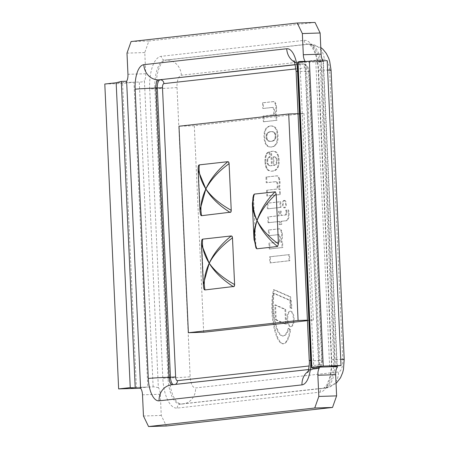 <?xml version="1.0" encoding="UTF-8"?>
<svg xmlns="http://www.w3.org/2000/svg" width="449" height="449" viewBox="0 0 449 449"><rect width="100%" height="100%" fill="white"/><g stroke="black" fill="none" stroke-linecap="round" stroke-linejoin="round"><path stroke-width="0.34" stroke-dasharray="2.25 1.68" d="M336.969 367.742L323.033 60.772L323.415 61.39L315.81 61.917L327.175 60.654M315.041 22.45L148.866 40.988L144.774 52.555L145.74 73.748A7.829 3.261 88.2 0 1 144.421 80.697L158.362 387.667A7.829 3.261 88.2 0 1 160.293 394.256L161.258 415.443L166.349 425.989M158.362 387.667L154.518 386.864L147.8 387.083L133.954 82.206L139.291 82.038C141.66 82.167 143.371 81.724 144.421 80.697M148.866 40.988L131.08 41.549M144.774 52.555L126.988 53.117M199.945 210.345L200.45 214.364M198.284 166.36L198.11 169.189M200.377 213.724L198.273 167.342A2.346 0.977 88.2 0 1 198.705 165.204M200.989 215.486A2.346 0.977 88.2 0 1 200.366 213.466M203.318 284.548L203.818 288.623M201.657 240.625L201.478 243.481M203.751 287.989L201.646 241.607A2.346 0.977 88.2 0 1 202.078 239.469M204.357 289.751A2.346 0.977 88.2 0 1 203.739 287.73M255.986 248L253.461 196.673L252.405 202.735M253.461 196.673L253.612 194.973M254.117 240.136L255.717 246.445M203.678 332.238L194.299 125.737L304.001 113.496L298.035 113.687M194.299 125.737L178.999 126.22M304.001 113.496L313.38 319.997L307.413 320.188M313.38 319.997L307.436 320.659M319.183 368.303L305.241 61.333M130.249 387.633L147.8 387.083L134.896 388.396M161.258 415.443L143.467 416.01M104.802 84.036L122.588 83.475L133.954 82.206L116.168 82.768M136.434 388.346L122.588 83.475M329.65 366.794L315.81 61.917L298.024 62.484M289.841 296.817L273.435 289.656A39.798 16.568 -91.8 0 0 272.038 313.149A38.855 16.175 -91.8 0 0 274.603 330.155A36.992 15.401 -91.8 0 0 276.775 336.918A24.313 10.119 -91.8 0 0 280.322 342.666A17.954 7.476 -91.8 0 0 282.876 343.805A18.19 7.571 -91.8 0 0 286.17 341.459A23.202 9.659 -91.8 0 0 288.241 337.07A24.476 10.187 -91.8 0 0 289.897 329.768A10.961 4.563 88.2 0 1 288.224 328.399A34.36 14.301 88.2 0 1 286.894 332.013A21.204 8.828 88.2 0 1 284.565 335.195A14.228 5.921 88.2 0 1 282.657 336.032A14.228 5.921 88.2 0 1 280.704 335.319A19.077 7.942 88.2 0 1 276.831 329.493A32.423 13.498 88.2 0 1 273.233 313.088A34.298 14.278 88.2 0 1 273.357 293.276L289.925 300.471A69.112 28.77 88.2 0 1 290.032 307.963A10.961 4.563 88.2 0 1 291.188 308.345A40.376 16.809 -91.8 0 0 289.841 296.817L290.554 296.795A40.376 16.809 88.2 0 1 291.901 308.323A10.961 4.563 -91.8 0 0 290.744 307.941A69.112 28.77 -91.8 0 0 290.638 300.448L274.07 293.253A34.298 14.278 -91.8 0 0 273.946 313.065A32.423 13.498 -91.8 0 0 277.538 329.471A19.077 7.942 -91.8 0 0 281.411 335.296A14.228 5.921 -91.8 0 0 283.37 336.009A14.228 5.921 -91.8 0 0 285.278 335.173A21.204 8.828 -91.8 0 0 287.607 331.991A34.36 14.301 -91.8 0 0 288.937 328.376A10.961 4.563 -91.8 0 0 290.61 329.746A24.476 10.187 88.2 0 1 288.954 337.047A23.202 9.659 88.2 0 1 286.883 341.436A18.19 7.571 88.2 0 1 283.588 343.782A17.954 7.476 88.2 0 1 281.029 342.643A24.313 10.119 88.2 0 1 277.488 336.896A36.992 15.401 88.2 0 1 275.316 330.133A38.855 16.175 88.2 0 1 272.751 313.127A39.798 16.568 88.2 0 1 274.148 289.633L290.554 296.795M291.188 308.345L291.901 308.323M273.435 289.656L274.148 289.633M272.038 313.149L272.751 313.127M274.603 330.155L275.316 330.133M276.775 336.918L277.488 336.896M280.322 342.666L281.029 342.643M282.876 343.805L283.588 343.782M286.17 341.459L286.883 341.436M289.897 329.768L290.61 329.746M288.224 328.399L288.937 328.376M286.894 332.013L287.607 331.991M280.704 335.319L281.411 335.296M273.233 313.088L273.946 313.065M273.357 293.276L274.07 293.253M289.925 300.471L290.638 300.448M290.032 307.963L290.744 307.941M263.114 115.96L263.378 121.769L276.258 120.332L276 114.68L274.782 114.815A8.587 3.575 -91.8 0 0 275.899 108.45A7.554 3.143 -91.8 0 0 275.613 105.532A5.579 2.324 -91.8 0 0 274.917 103.315A7.532 3.137 -91.8 0 0 273.233 101.614L262.53 102.804L262.788 108.478L272.161 107.434A3.749 1.56 88.2 0 1 272.212 107.429A3.749 1.56 88.2 0 1 273.884 110.954A3.749 1.56 88.2 0 1 272.594 114.905L263.114 115.96L273.306 114.882A3.749 1.56 -91.8 0 0 274.597 110.931A3.749 1.56 -91.8 0 0 272.925 107.406A3.749 1.56 -91.8 0 0 272.874 107.412L263.501 108.456L263.243 102.782L273.941 101.592A7.532 3.137 88.2 0 1 275.63 103.292A5.579 2.324 88.2 0 1 276.326 105.509A7.554 3.143 88.2 0 1 276.612 108.428A8.587 3.575 88.2 0 1 275.495 114.792L276.713 114.658L276.971 120.31L264.091 121.746L263.827 115.937M272.594 114.905L273.306 114.882M263.378 121.769L264.091 121.746M276.258 120.332L276.971 120.31M276 114.68L276.713 114.658M274.782 114.815L275.495 114.792M275.613 105.532L276.326 105.509M274.917 103.315L275.63 103.292M273.233 101.614L273.941 101.592M262.53 102.804L263.243 102.782M262.788 108.478L263.501 108.456M268.945 243.184L269.209 248.987L282.084 247.551L281.832 241.899L280.614 242.033A8.587 3.575 -91.8 0 0 281.725 235.669A7.554 3.143 -91.8 0 0 281.439 232.756A5.579 2.324 -91.8 0 0 280.748 230.533A7.532 3.137 -91.8 0 0 279.059 228.833L268.356 230.028L268.614 235.703L277.987 234.653A3.749 1.56 88.2 0 1 278.043 234.653A3.749 1.56 88.2 0 1 279.71 238.172A3.749 1.56 88.2 0 1 278.425 242.123L268.945 243.184L279.132 242.101A3.749 1.56 -91.8 0 0 280.423 238.15A3.749 1.56 -91.8 0 0 278.75 234.631A3.749 1.56 -91.8 0 0 278.7 234.631L269.327 235.68L269.069 230.006L279.772 228.81A7.532 3.137 88.2 0 1 281.456 230.511A5.579 2.324 88.2 0 1 282.152 232.734A7.554 3.143 88.2 0 1 282.438 235.646A8.587 3.575 88.2 0 1 281.321 242.011L282.539 241.876L282.797 247.528L269.916 248.965L269.653 243.162M278.425 242.123L279.132 242.101M269.209 248.987L269.916 248.965M282.084 247.551L282.797 247.528M281.832 241.899L282.539 241.876M280.614 242.033L281.321 242.011M281.439 232.756L282.152 232.734M280.748 230.533L281.456 230.511M279.059 228.833L279.772 228.81M268.356 230.028L269.069 230.006M268.614 235.703L269.327 235.68M285.3 214.981A2.391 0.993 -91.8 0 0 285.671 214.633A2.464 1.027 -91.8 0 0 286.047 213.073A3.968 1.65 -91.8 0 0 286.002 211.827A3.912 1.628 -91.8 0 0 285.71 210.227L287.854 209.992A10.091 4.198 88.2 0 1 288.393 213.601A6.645 2.767 88.2 0 1 287.686 218.792A7.201 2.997 88.2 0 1 285.856 220.756L280.889 221.312L281.029 224.41L279.177 224.618L279.031 221.48L268.025 222.71L267.761 216.94L278.762 215.711L278.565 211.316L280.434 211.109L280.636 215.503L286.013 214.959A2.391 0.993 -91.8 0 0 286.378 214.611A2.464 1.027 -91.8 0 0 286.754 213.051A3.968 1.65 -91.8 0 0 286.709 211.805A3.912 1.628 -91.8 0 0 286.423 210.205L288.567 209.969A10.091 4.198 88.2 0 1 289.105 213.578A6.645 2.767 88.2 0 1 288.398 218.77A7.201 2.997 88.2 0 1 286.569 220.734L281.602 221.29L281.742 224.388L279.884 224.595L279.744 221.458L268.738 222.687L268.474 216.918L279.474 215.688L279.272 211.294L281.147 211.086L281.349 215.481L286.013 214.959M288.393 213.601L289.105 213.578M287.854 209.992L288.567 209.969M285.71 210.227L286.423 210.205M286.002 211.827L286.709 211.805M286.047 213.073L286.754 213.051M285.671 214.633L286.378 214.611M280.636 215.503L281.349 215.481M280.434 211.109L281.147 211.086M278.565 211.316L279.272 211.294M278.762 215.711L279.474 215.688M267.761 216.94L268.474 216.918M268.025 222.71L268.738 222.687M279.031 221.48L279.744 221.458M279.177 224.618L279.884 224.595M281.029 224.41L281.742 224.388M280.889 221.312L281.602 221.29M285.856 220.756L286.569 220.734M290.565 311.23A7.695 3.205 88.2 0 1 290.666 311.224A7.695 3.205 88.2 0 1 294.112 318.812A7.695 3.205 88.2 0 1 291.154 326.608A7.695 3.205 88.2 0 1 287.714 319.144A7.695 3.205 88.2 0 1 290.565 311.23M289.852 311.252A7.695 3.205 -91.8 0 0 287.001 319.166A7.695 3.205 -91.8 0 0 290.441 326.631A7.695 3.205 -91.8 0 0 293.399 318.835A7.695 3.205 -91.8 0 0 289.959 311.247A7.695 3.205 -91.8 0 0 289.852 311.252M284.576 200.406A3.71 1.543 88.2 0 1 284.627 200.4A3.71 1.543 88.2 0 1 286.288 204.059A3.71 1.543 88.2 0 1 284.862 207.82A3.71 1.543 88.2 0 1 283.201 204.222A3.71 1.543 88.2 0 1 284.576 200.406M283.863 200.428A3.71 1.543 -91.8 0 0 282.494 204.244A3.71 1.543 -91.8 0 0 284.15 207.842A3.71 1.543 -91.8 0 0 285.575 204.082A3.71 1.543 -91.8 0 0 283.914 200.422A3.71 1.543 -91.8 0 0 283.863 200.428M267.391 208.836L267.133 203.184L280.008 201.747L280.26 207.404L268.104 208.813L267.845 203.161L280.715 201.724L280.967 207.382L268.104 208.813M280.26 207.404L280.967 207.382M280.008 201.747L280.715 201.724M267.133 203.184L267.845 203.161M269.843 262.906L289.072 260.74L288.797 254.639L269.563 256.783L269.843 262.906L270.556 262.884L270.276 256.761L289.51 254.617L289.785 260.717L270.556 262.884M269.563 256.783L270.276 256.761M289.072 260.74L289.785 260.717M288.797 254.639L289.51 254.617M275.506 319.755L285.603 324.223L284.93 309.423L274.833 304.955L275.506 319.755L276.219 319.733L275.546 304.933L285.643 309.4L286.316 324.2L276.219 319.733M274.833 304.955L275.546 304.933M285.603 324.223L286.316 324.2M284.93 309.423L285.643 309.4M266.538 190.196L266.801 196L279.682 194.563L279.424 188.911L278.206 189.046A8.587 3.575 -91.8 0 0 279.323 182.692A7.554 3.143 -91.8 0 0 279.037 179.768A5.579 2.324 -91.8 0 0 278.341 177.546A7.532 3.137 -91.8 0 0 276.651 175.845L265.948 177.035L266.206 182.715L275.585 181.665A3.749 1.56 88.2 0 1 275.635 181.665A3.749 1.56 88.2 0 1 277.308 185.184A3.749 1.56 88.2 0 1 276.017 189.136L267.25 190.174L276.73 189.113A3.749 1.56 -91.8 0 0 278.015 185.162A3.749 1.56 -91.8 0 0 276.348 181.643A3.749 1.56 -91.8 0 0 276.292 181.643L266.919 182.692L266.661 177.013L277.364 175.823A7.532 3.137 88.2 0 1 279.053 177.523A5.579 2.324 88.2 0 1 279.744 179.746A7.554 3.143 88.2 0 1 280.03 182.67A8.587 3.575 88.2 0 1 278.919 189.023L280.137 188.889L280.389 194.54L267.514 195.977L267.25 190.174M276.017 189.136L276.73 189.113M266.801 196L267.514 195.977M279.682 194.563L280.389 194.54M279.424 188.911L280.137 188.889M278.206 189.046L278.919 189.023M279.037 179.768L279.744 179.746M278.341 177.546L279.053 177.523M276.651 175.845L277.364 175.823M265.948 177.035L266.661 177.013M266.206 182.715L266.919 182.692M275.372 157.257A3.553 1.476 88.2 0 1 276.163 158.649A4.294 1.785 88.2 0 1 276.427 160.231A3.558 1.482 88.2 0 1 276.264 162.886A5.354 2.228 88.2 0 1 275.321 164.721A14.963 6.23 88.2 0 1 273.738 165.445A4.434 1.847 88.2 0 1 273.553 165.473A4.434 1.847 88.2 0 1 273.329 165.445L272.941 156.881L273.907 156.774A9.856 4.103 88.2 0 1 274.03 156.763A9.856 4.103 88.2 0 1 275.372 157.257L276.084 157.234A9.856 4.103 -91.8 0 0 274.737 156.74A9.856 4.103 -91.8 0 0 274.62 156.752L273.654 156.858L274.042 165.423A4.434 1.847 -91.8 0 0 274.266 165.451A4.434 1.847 -91.8 0 0 274.446 165.423A14.963 6.23 -91.8 0 0 276.034 164.699A5.354 2.228 -91.8 0 0 276.977 162.864A3.558 1.482 -91.8 0 0 277.14 160.209A4.294 1.785 -91.8 0 0 276.876 158.626A3.553 1.476 -91.8 0 0 276.084 157.234M272.941 156.881L273.654 156.858M273.329 165.445L274.042 165.423M273.738 165.445L274.446 165.423M275.321 164.721L276.034 164.699M276.264 162.886L276.977 162.864M276.427 160.231L277.14 160.209M276.163 158.649L276.876 158.626M264.961 161.662A7.178 2.991 88.2 0 1 264.966 159.294A7.369 3.064 88.2 0 1 265.151 157.504A16.001 6.662 88.2 0 1 265.398 156.224A6.235 2.599 88.2 0 1 265.769 155.068A19.919 8.29 88.2 0 1 266.403 153.816A10.776 4.484 88.2 0 1 267.632 152.424A12.168 5.068 88.2 0 1 268.586 152.026L269.125 151.953L269.366 157.251A5.893 2.453 -91.8 0 0 269.232 157.245A5.893 2.453 -91.8 0 0 268.637 157.442A8.767 3.648 -91.8 0 0 267.649 158.351A3.446 1.437 -91.8 0 0 267.099 159.99A3.682 1.532 -91.8 0 0 267.015 161.696A3.878 1.616 -91.8 0 0 267.295 163.447A3.861 1.605 -91.8 0 0 267.935 164.817A8.262 3.44 -91.8 0 0 268.704 165.473A10.248 4.266 -91.8 0 0 269.776 165.76A10.248 4.266 -91.8 0 0 269.866 165.754A61.816 25.733 -91.8 0 0 270.326 165.754A61.816 25.733 -91.8 0 0 271.443 165.659L270.798 151.442L272.257 151.279A28.377 11.814 88.2 0 1 272.565 151.262A28.377 11.814 88.2 0 1 275.523 152.059A10.276 4.277 88.2 0 1 277.308 154.512A8.806 3.665 88.2 0 1 277.959 156.69A10.636 4.428 88.2 0 1 278.425 160.473A8.357 3.48 88.2 0 1 278.127 165.097A9.541 3.974 88.2 0 1 277.218 167.825A17.887 7.448 88.2 0 1 275.45 169.829A23.146 9.637 88.2 0 1 273.155 170.861A44.019 18.325 88.2 0 1 271.134 171.198A44.019 18.325 88.2 0 1 270.938 171.204A28.843 12.005 88.2 0 1 268.322 170.401A8.469 3.525 88.2 0 1 266.79 168.97A6.123 2.548 88.2 0 1 266.263 168.044A7.964 3.317 88.2 0 1 265.83 166.966A6.724 2.801 88.2 0 1 265.466 165.642A9.272 3.861 88.2 0 1 265.168 163.879A8.11 3.379 88.2 0 1 264.961 161.662L265.673 161.64A7.178 2.991 88.2 0 1 265.679 159.272A7.369 3.064 88.2 0 1 265.864 157.481A16.001 6.662 88.2 0 1 266.111 156.201A6.235 2.599 88.2 0 1 266.482 155.045A19.919 8.29 88.2 0 1 267.116 153.794A10.776 4.484 88.2 0 1 268.345 152.402A12.168 5.068 88.2 0 1 269.293 152.003L269.838 151.93L270.074 157.229A5.893 2.453 -91.8 0 0 269.944 157.223A5.893 2.453 -91.8 0 0 269.349 157.419A8.767 3.648 -91.8 0 0 268.362 158.329A3.446 1.437 -91.8 0 0 267.812 159.967A3.682 1.532 -91.8 0 0 267.722 161.674A3.878 1.616 -91.8 0 0 268.008 163.425A3.861 1.605 -91.8 0 0 268.642 164.794A8.262 3.44 -91.8 0 0 269.417 165.451A10.248 4.266 -91.8 0 0 270.489 165.737A10.248 4.266 -91.8 0 0 270.579 165.732A61.816 25.733 -91.8 0 0 271.033 165.732A61.816 25.733 -91.8 0 0 272.156 165.636L271.51 151.42L272.97 151.257A28.377 11.814 88.2 0 1 273.278 151.24A28.377 11.814 88.2 0 1 276.236 152.037A10.276 4.277 88.2 0 1 278.015 154.49A8.806 3.665 88.2 0 1 278.672 156.667A10.636 4.428 88.2 0 1 279.132 160.45A8.357 3.48 88.2 0 1 278.84 165.075A9.541 3.974 88.2 0 1 277.925 167.803A17.887 7.448 88.2 0 1 276.163 169.806A23.146 9.637 88.2 0 1 273.868 170.839A44.019 18.325 88.2 0 1 271.847 171.176A44.019 18.325 88.2 0 1 271.651 171.181A28.843 12.005 88.2 0 1 269.035 170.379A8.469 3.525 88.2 0 1 267.503 168.947A6.123 2.548 88.2 0 1 266.975 168.021A7.964 3.317 88.2 0 1 266.538 166.944A6.724 2.801 88.2 0 1 266.178 165.619A9.272 3.861 88.2 0 1 265.881 163.857A8.11 3.379 88.2 0 1 265.673 161.64M265.168 163.879L265.881 163.857M265.466 165.642L266.178 165.619M266.263 168.044L266.975 168.021M266.79 168.97L267.503 168.947M268.322 170.401L269.035 170.379M270.938 171.204L271.651 171.181M273.155 170.861L273.868 170.839M277.218 167.825L277.925 167.803M278.127 165.097L278.84 165.075M278.425 160.473L279.132 160.45M277.959 156.69L278.672 156.667M277.308 154.512L278.015 154.49M275.523 152.059L276.236 152.037M270.798 151.442L271.51 151.42M271.443 165.659L272.156 165.636M269.866 165.754L270.579 165.732M267.935 164.817L268.642 164.794M267.015 161.696L267.722 161.674M267.099 159.99L267.812 159.967M267.649 158.351L268.362 158.329M268.637 157.442L269.349 157.419M269.366 157.251L270.074 157.229M269.125 151.953L269.838 151.93M268.586 152.026L269.293 152.003M266.403 153.816L267.116 153.794M265.769 155.068L266.482 155.045M265.398 156.224L266.111 156.201M265.151 157.504L265.864 157.481M264.966 159.294L265.679 159.272M270.444 131.669A14.441 6.011 88.2 0 1 270.798 131.636A14.441 6.011 88.2 0 1 270.899 131.636A28.932 12.044 88.2 0 1 270.977 131.63A28.932 12.044 88.2 0 1 272.072 131.714A22.349 9.3 88.2 0 1 272.79 131.916A16.164 6.729 88.2 0 1 273.525 132.253A7.992 3.328 88.2 0 1 274.109 132.786A5.551 2.312 88.2 0 1 274.541 133.398A2.98 1.24 88.2 0 1 274.923 134.257A3.092 1.285 88.2 0 1 275.119 135.205A2.486 1.033 88.2 0 1 275.175 136.002A2.486 1.033 88.2 0 1 275.186 136.799A3.092 1.285 88.2 0 1 275.085 137.781A2.98 1.24 88.2 0 1 274.782 138.719A5.551 2.312 88.2 0 1 274.406 139.42A7.992 3.328 88.2 0 1 273.879 140.077A16.164 6.729 88.2 0 1 273.183 140.576A22.349 9.3 88.2 0 1 272.492 140.93A28.932 12.044 88.2 0 1 271.336 141.272A14.289 5.949 88.2 0 1 270.882 141.334A14.289 5.949 88.2 0 1 270.534 141.373A14.289 5.949 88.2 0 1 270.427 141.373A28.932 12.044 88.2 0 1 270.349 141.373A28.932 12.044 88.2 0 1 269.254 141.289A22.349 9.3 88.2 0 1 268.536 141.093A16.164 6.729 88.2 0 1 267.8 140.756A7.992 3.328 88.2 0 1 267.222 140.223A5.551 2.312 88.2 0 1 266.785 139.611A2.98 1.24 88.2 0 1 266.403 138.752A3.092 1.285 88.2 0 1 266.212 137.804A2.486 1.033 88.2 0 1 266.15 137.007A2.486 1.033 88.2 0 1 266.139 136.21A3.092 1.285 88.2 0 1 266.24 135.222A2.98 1.24 88.2 0 1 266.543 134.29A5.551 2.312 88.2 0 1 266.919 133.589A7.992 3.328 88.2 0 1 267.447 132.926A16.164 6.729 88.2 0 1 268.143 132.433A22.349 9.3 88.2 0 1 268.833 132.079A28.932 12.044 88.2 0 1 269.989 131.737A14.441 6.011 88.2 0 1 270.444 131.669L271.157 131.647A14.441 6.011 -91.8 0 0 270.702 131.714A28.932 12.044 -91.8 0 0 269.546 132.057A22.349 9.3 -91.8 0 0 268.856 132.41A16.164 6.729 -91.8 0 0 268.154 132.904A7.992 3.328 -91.8 0 0 267.632 133.566A5.551 2.312 -91.8 0 0 267.256 134.268A2.98 1.24 -91.8 0 0 266.953 135.2A3.092 1.285 -91.8 0 0 266.846 136.187A2.486 1.033 -91.8 0 0 266.863 136.984A2.486 1.033 -91.8 0 0 266.919 137.781A3.092 1.285 -91.8 0 0 267.116 138.73A2.98 1.24 -91.8 0 0 267.497 139.588A5.551 2.312 -91.8 0 0 267.93 140.2A7.992 3.328 -91.8 0 0 268.513 140.733A16.164 6.729 -91.8 0 0 269.248 141.07A22.349 9.3 -91.8 0 0 269.967 141.267A28.932 12.044 -91.8 0 0 271.056 141.351A28.932 12.044 -91.8 0 0 271.14 141.351A14.289 5.949 -91.8 0 0 271.241 141.351A14.289 5.949 -91.8 0 0 271.594 141.312A14.289 5.949 -91.8 0 0 272.049 141.25A28.932 12.044 -91.8 0 0 273.205 140.907A22.349 9.3 -91.8 0 0 273.896 140.554A16.164 6.729 -91.8 0 0 274.592 140.054A7.992 3.328 -91.8 0 0 275.119 139.398A5.551 2.312 -91.8 0 0 275.495 138.696A2.98 1.24 -91.8 0 0 275.793 137.759A3.092 1.285 -91.8 0 0 275.899 136.777A2.486 1.033 -91.8 0 0 275.888 135.98A2.486 1.033 -91.8 0 0 275.826 135.183A3.092 1.285 -91.8 0 0 275.635 134.234A2.98 1.24 -91.8 0 0 275.254 133.375A5.551 2.312 -91.8 0 0 274.816 132.764A7.992 3.328 -91.8 0 0 274.238 132.231A16.164 6.729 -91.8 0 0 273.503 131.894A22.349 9.3 -91.8 0 0 272.784 131.692A28.932 12.044 -91.8 0 0 271.69 131.608A28.932 12.044 -91.8 0 0 271.611 131.613A14.441 6.011 -91.8 0 0 271.505 131.613A14.441 6.011 -91.8 0 0 271.157 131.647M269.989 131.737L270.702 131.714M268.143 132.433L268.856 132.41M267.447 132.926L268.154 132.904M266.919 133.589L267.632 133.566M266.543 134.29L267.256 134.268M266.24 135.222L266.953 135.2M266.139 136.21L266.846 136.187M266.15 137.007L266.863 136.984M266.212 137.804L266.919 137.781M266.403 138.752L267.116 138.73M266.785 139.611L267.497 139.588M267.222 140.223L267.93 140.2M267.8 140.756L268.513 140.733M268.536 141.093L269.248 141.07M270.427 141.373L271.14 141.351M270.882 141.334L271.594 141.312M271.336 141.272L272.049 141.25M273.183 140.576L273.896 140.554M273.879 140.077L274.592 140.054M274.406 139.42L275.119 139.398M274.782 138.719L275.495 138.696M275.085 137.781L275.793 137.759M275.186 136.799L275.899 136.777M275.175 136.002L275.888 135.98M275.119 135.205L275.826 135.183M274.923 134.257L275.635 134.234M274.541 133.398L275.254 133.375M274.109 132.786L274.816 132.764M273.525 132.253L274.238 132.231M272.79 131.916L273.503 131.894M270.899 131.636L271.611 131.613M276.848 132.174A9.704 4.041 88.2 0 1 277.291 135.766A9.704 4.041 88.2 0 1 277.179 139.415A6.83 2.84 88.2 0 1 276.635 142.12A11.292 4.703 88.2 0 1 275.209 144.786A15.401 6.409 88.2 0 1 273.273 146.335A30.56 12.724 88.2 0 1 271.14 146.986A30.56 12.724 88.2 0 1 270.646 147.025A30.56 12.724 88.2 0 1 268.973 146.812A15.401 6.409 88.2 0 1 266.919 145.712A11.292 4.703 88.2 0 1 265.264 143.388A6.83 2.84 88.2 0 1 264.478 140.829A9.704 4.041 88.2 0 1 264.04 137.242A9.704 4.041 88.2 0 1 264.152 133.594A6.83 2.84 88.2 0 1 264.697 130.889A11.292 4.703 88.2 0 1 266.122 128.223A15.401 6.409 88.2 0 1 268.059 126.674A30.56 12.724 88.2 0 1 270.191 126.017A30.56 12.724 88.2 0 1 270.68 125.984A30.56 12.724 88.2 0 1 272.358 126.191A15.401 6.409 88.2 0 1 274.412 127.297A11.292 4.703 88.2 0 1 276.068 129.621A6.83 2.84 88.2 0 1 276.848 132.174L277.561 132.152A9.704 4.041 88.2 0 1 277.998 135.744A9.704 4.041 88.2 0 1 277.892 139.392A6.83 2.84 88.2 0 1 277.342 142.097A11.292 4.703 88.2 0 1 275.916 144.763A15.401 6.409 88.2 0 1 273.985 146.312A30.56 12.724 88.2 0 1 271.853 146.963A30.56 12.724 88.2 0 1 271.359 147.003A30.56 12.724 88.2 0 1 269.681 146.789A15.401 6.409 88.2 0 1 267.626 145.689A11.292 4.703 88.2 0 1 265.976 143.366A6.83 2.84 88.2 0 1 265.191 140.806A9.704 4.041 88.2 0 1 264.753 137.22A9.704 4.041 88.2 0 1 264.865 133.572A6.83 2.84 88.2 0 1 265.41 130.867A11.292 4.703 88.2 0 1 266.835 128.201A15.401 6.409 88.2 0 1 268.766 126.652A30.56 12.724 88.2 0 1 270.899 125.995A30.56 12.724 88.2 0 1 271.392 125.961A30.56 12.724 88.2 0 1 273.071 126.169A15.401 6.409 88.2 0 1 275.125 127.275A11.292 4.703 88.2 0 1 276.775 129.598A6.83 2.84 88.2 0 1 277.561 132.152M274.412 127.297L275.125 127.275M272.358 126.191L273.071 126.169M270.191 126.017L270.899 125.995M268.059 126.674L268.766 126.652M266.122 128.223L266.835 128.201M264.152 133.594L264.865 133.572M264.04 137.242L264.753 137.22M264.478 140.829L265.191 140.806M266.919 145.712L267.626 145.689M268.973 146.812L269.681 146.789M271.14 146.986L271.853 146.963M273.273 146.335L273.985 146.312M275.209 144.786L275.916 144.763M277.179 139.415L277.892 139.392M277.291 135.766L277.998 135.744M321.142 61.749L334.988 366.625M149.697 89.02A31.318 13.038 88.2 0 1 161.264 56.299L304.153 40.359A31.318 13.038 88.2 0 1 318.56 70.179L331.699 359.419A31.318 13.038 88.2 0 1 320.126 392.14L177.243 408.079A31.318 13.038 88.2 0 1 162.83 378.26L149.697 89.02L154.877 88.722L168.01 377.963A27.4 11.405 -91.8 0 0 180.245 404.083A27.4 11.405 -91.8 0 0 180.621 404.055L323.505 388.116A27.4 11.405 -91.8 0 0 333.629 359.492L320.496 70.252A27.4 11.405 -91.8 0 0 308.267 44.131A27.4 11.405 -91.8 0 0 307.885 44.159L165.002 60.099A27.4 11.405 -91.8 0 0 154.877 88.722L156.303 88.678A27.4 11.405 88.2 0 1 166.422 60.054L165.002 60.099A3.912 3.558 83.6 0 1 161.264 56.299M153.131 386.909L139.291 82.038M160.293 394.256L142.507 394.817M304.153 40.359A3.912 3.558 83.6 0 0 307.885 44.159L309.31 44.114A15.659 14.228 -96.4 0 1 324.251 59.296L181.362 75.236A11.741 4.888 -91.8 0 0 177.024 87.504A15.659 0.471 -2.6 0 1 156.303 88.678L169.436 377.918L162.83 378.26M318.56 70.179L321.916 70.207A15.659 0.471 -2.6 0 1 327.602 70.078M331.699 359.419L335.055 359.447A15.659 0.471 -2.6 0 1 340.735 359.318M320.126 392.14A3.912 3.558 -96.4 0 1 323.252 388.138A3.912 3.558 -96.4 0 1 323.505 388.116L180.621 404.055A3.912 3.558 -96.4 0 0 180.363 404.078L181.665 404.038A27.4 11.405 88.2 0 1 169.436 377.918A15.659 0.471 177.4 0 0 190.157 376.745A11.741 4.888 -91.8 0 0 195.562 387.93L338.451 371.991A11.741 4.888 -91.8 0 0 342.789 359.722L329.656 70.482A11.741 4.888 -91.8 0 0 324.251 59.296M177.243 408.079A3.912 3.558 -96.4 0 1 180.363 404.078L323.252 388.138C323.678 388.525 324.891 387.369 326.894 384.664L329.471 378.305C330.98 372.923 331.609 366.648 331.345 359.486L318.206 70.246C317.875 63.853 316.882 58.308 315.232 53.599L312.178 47.274L309.838 44.737L308.267 44.131L309.687 44.086L320.794 47.51M309.31 44.114L166.422 60.054A15.659 14.228 -96.4 0 1 181.362 75.236M309.726 44.086A27.4 11.405 88.2 0 1 321.916 70.207L335.055 359.447A27.4 11.405 88.2 0 1 324.93 388.071A15.659 14.228 83.6 0 0 326.053 387.987A15.659 14.228 83.6 0 0 338.451 371.991M331.065 70.212A15.659 0.471 -2.6 0 1 329.656 70.482M344.198 359.458A15.659 0.471 -2.6 0 1 342.789 359.722M182.041 404.01A15.659 14.228 83.6 0 0 183.069 403.937A15.659 14.228 83.6 0 0 195.562 387.93M177.024 87.504L190.157 376.745M145.74 73.748L127.954 74.309M295.925 68.893L306.819 67.676A3.912 3.558 83.6 0 0 303.081 63.881L295.229 64.757M306.819 67.676A3.912 1.628 88.2 0 1 308.62 71.402L306.684 71.335A7.829 3.261 -91.8 0 0 303.204 63.87M308.62 71.402L321.753 360.642L319.817 360.575L306.684 71.335L305.264 71.38A15.659 0.471 -2.6 0 1 296.116 71.363M321.753 360.642A3.912 1.628 88.2 0 1 320.305 364.734A3.912 3.558 -96.4 0 1 317.207 368.736A3.912 3.558 -96.4 0 1 316.927 368.752A7.829 3.261 -91.8 0 0 319.817 360.575L318.397 360.62A15.659 0.471 -2.6 0 1 309.249 360.603M320.305 364.734L309.131 365.98M174.044 384.692L316.927 368.752L174.044 384.692A3.912 3.558 -96.4 0 0 174.296 384.675A3.912 3.558 -96.4 0 0 175.295 384.4M173.393 384.608A7.829 3.261 -91.8 0 0 173.92 384.703L317.185 368.736C320.552 368.124 322.191 365.407 322.107 360.581L308.974 71.34C308.457 66.497 306.532 64.011 303.193 63.87L301.767 63.915A7.829 3.261 88.2 0 1 305.264 71.38L318.397 360.62A7.829 3.261 88.2 0 1 315.507 368.797A15.659 14.228 83.6 0 0 314.48 368.87A15.659 14.228 83.6 0 0 308.093 371.402M173.931 384.703L171.591 384.81A15.659 14.228 83.6 0 1 172.618 384.737A7.829 3.261 88.2 0 1 172.511 384.748A7.829 3.261 88.2 0 1 172.287 384.737M295.206 64.645L301.661 63.926A15.659 14.228 -96.4 0 1 294.409 62.029M303.081 63.881L301.661 63.926A7.829 3.261 88.2 0 1 301.767 63.915C299.803 64.662 294.218 61.889 293.803 60.744M313.845 368.472L299.91 61.502M288.241 337.07L288.954 337.047M284.565 335.195L285.278 335.173M276.831 329.493L277.538 329.471M275.899 108.45L276.612 108.428M272.161 107.434L272.874 107.412M281.725 235.669L282.438 235.646M277.987 234.653L278.7 234.631M287.686 218.792L288.398 218.77M279.323 182.692L280.03 182.67M275.585 181.665L276.292 181.643M273.907 156.774L274.62 156.752M265.83 166.966L266.538 166.944M275.45 169.829L276.163 169.806M272.257 151.279L272.97 151.257M268.704 165.473L269.417 165.451M267.295 163.447L268.008 163.425M267.632 152.424L268.345 152.402M268.833 132.079L269.546 132.057M269.254 141.289L269.967 141.267M272.492 140.93L273.205 140.907M272.072 131.714L272.784 131.692M276.068 129.621L276.775 129.598M264.697 130.889L265.41 130.867M265.264 143.388L265.976 143.366M276.635 142.12L277.342 142.097M337.244 365.946L323.398 60.997M322.309 61.721L297.923 62.49M154.518 386.864L130.126 387.633M336.048 383.446L325.957 387.998L181.665 404.038M308.598 369.527L314.48 368.87C310.467 369.925 308.194 371.127 307.649 372.474M282.657 336.032L283.37 336.009M272.212 107.429L272.925 107.406M278.043 234.653L278.75 234.631M290.441 326.631L291.154 326.608M289.959 311.247L290.666 311.224M284.15 207.842L284.862 207.82M283.914 200.422L284.627 200.4M275.635 181.665L276.348 181.643M274.03 156.763L274.737 156.74M273.553 165.473L274.266 165.451M271.134 171.198L271.847 171.176M272.565 151.262L273.278 151.24M270.326 165.754L271.033 165.732M269.776 165.76L270.489 165.737M269.232 157.245L269.944 157.223M270.349 141.373L271.056 141.351M270.534 141.373L271.241 141.351M270.977 131.63L271.69 131.608M270.798 131.636L271.505 131.613M270.68 125.984L271.392 125.961M270.646 147.025L271.359 147.003"/><path stroke-width="0.67" d="M334.988 366.625L337.289 367.001L336.969 367.742A7.829 3.261 88.2 0 0 335.656 374.691L317.864 375.252A7.829 3.261 88.2 0 1 319.183 368.303L313.845 368.472C311.763 368.163 311.101 367.787 311.864 367.355L323.229 366.087L341.021 365.525L329.65 366.794L334.988 366.625M341.021 365.525L327.175 60.654L309.389 61.216L298.024 62.484C297.227 62.254 297.855 61.928 299.91 61.502L305.241 61.333A7.829 3.261 88.2 0 1 303.311 54.744L302.351 33.557L297.255 23.011L315.041 22.45L320.137 32.99L302.351 33.557M323.033 60.772A7.829 3.261 88.2 0 1 321.097 54.183L320.137 32.99M134.896 388.396L118.643 388.907L130.008 387.644L135.239 388.396L140.576 388.228A7.829 3.261 88.2 0 1 142.507 394.817L143.467 416.01L148.563 426.55L166.349 425.989L332.524 407.451L336.615 395.883L335.656 374.691M135.239 388.396L121.297 81.426L126.635 81.258A7.829 3.261 88.2 0 0 127.954 74.309L126.988 53.117L131.08 41.549L297.255 23.011M121.297 81.426L116.168 82.768L104.802 84.036L118.643 388.907M230.792 212.164L231.218 210.289C219.909 203.998 211.457 196.892 205.85 188.967C210.682 179.864 218.427 171.423 229.097 163.644L231.218 210.025A2.346 0.977 88.2 0 1 230.786 212.164L201.646 215.683C199.912 207.646 201.315 198.739 205.85 188.967C211.081 197.65 219.179 205.496 230.152 212.5M198.284 166.36L198.711 165.204L199.339 164.867L227.845 161.691C217.569 170.104 210.239 179.196 205.85 188.967L199.94 210.222L200.428 214.274M227.845 161.691L228.507 161.881A2.346 0.977 88.2 0 1 229.125 163.902M229.097 163.644L228.507 161.881M201.646 215.683L200.989 215.486L200.45 214.364M198.11 169.189L198.127 170.227L205.85 188.967C200.473 180.285 198.301 172.253 199.339 164.867M201.657 240.625L202.078 239.469L202.712 239.132L231.213 235.955C220.942 244.368 213.612 253.461 209.223 263.232C214.055 254.123 221.8 245.687 232.47 237.908L231.88 236.146A2.346 0.977 88.2 0 1 232.492 238.166L234.591 284.29A2.346 0.977 88.2 0 1 234.159 286.428L205.019 289.942C203.285 281.91 204.682 273.003 209.223 263.232C214.454 271.914 222.552 279.761 233.519 286.765M231.213 235.95L231.88 236.146M234.165 286.428L234.586 284.548C223.282 278.262 214.83 271.157 209.223 263.232L203.313 284.486L203.801 288.533M205.019 289.947L204.362 289.751L203.818 288.623M201.478 243.481L201.5 244.492L209.223 263.232C203.846 254.549 201.674 246.518 202.712 239.132M253.612 194.973L254.375 194.086L275.372 191.83L276.191 194.142L278.447 243.908C268.973 237.19 261.846 229.411 257.058 220.571C260.998 210.777 267.374 201.971 276.191 194.142M275.046 191.779C266.566 200.299 260.572 209.896 257.058 220.571C252.832 210.761 251.934 201.932 254.375 194.086M252.405 202.735L252.422 205.013C252.68 209.997 254.229 215.183 257.058 220.571C254.746 226.532 253.691 232.195 253.898 237.555L254.117 240.136M256.862 248.808C253.696 240.653 253.764 231.241 257.058 220.571C261.503 230.382 268.322 239.02 277.533 246.501L256.862 248.808L255.986 248M278.447 243.908L277.533 246.501M288.707 113.979L178.999 126.22L188.378 332.72L298.085 320.479L288.707 113.979L298.035 113.687M307.413 320.188L298.085 320.479M307.436 320.659L203.678 332.238L188.378 332.72M332.524 407.451L314.738 408.012L148.563 426.55M314.738 408.012L318.829 396.445L317.864 375.252M126.635 81.258L140.576 388.228M336.615 395.883L318.829 396.445M311.522 367.596L311.864 367.355L298.024 62.484M323.229 366.087L309.389 61.216M321.097 54.183L303.311 54.744M130.249 387.633L116.168 82.768M327.602 70.078A15.659 0.471 -2.6 0 1 331.065 70.212L344.198 359.458L343.468 369.46L342.666 372.636L340.505 377.8L336.048 383.446M340.735 359.318A15.659 0.471 -2.6 0 1 344.198 359.458M172.287 384.737A7.829 3.261 88.2 0 1 169.015 377.283L155.882 88.043L162.487 87.707A3.912 1.628 88.2 0 1 163.93 83.615A3.912 3.558 83.6 0 0 160.198 79.821A7.829 3.261 -91.8 0 0 157.302 87.998L170.44 377.239A7.829 3.261 -91.8 0 0 173.393 384.608M163.93 83.615L295.925 68.893M295.229 64.757L158.772 79.866A15.659 14.228 -96.4 0 1 143.832 64.678A23.488 9.777 -91.8 0 0 135.155 89.216A15.659 0.471 -2.6 0 1 155.882 88.043A7.829 3.261 88.2 0 1 158.772 79.866L295.206 64.645M309.131 365.98L177.422 380.673A3.912 3.558 -96.4 0 1 175.295 384.4M177.422 380.673A3.912 1.628 88.2 0 1 175.621 376.947L169.015 377.283A15.659 0.471 177.4 0 0 148.293 378.456A23.488 9.777 -91.8 0 0 159.098 400.822L301.986 384.883A23.488 9.777 -91.8 0 0 310.663 360.345L297.53 71.105A23.488 9.777 -91.8 0 0 286.72 48.739L143.832 64.678M175.621 376.947L162.487 87.707M294.409 62.029A15.659 14.228 -96.4 0 1 286.72 48.739M293.803 60.744C294.291 60.239 295.06 63.78 296.116 71.363A15.659 0.471 -2.6 0 1 297.53 71.105M296.116 71.363L309.249 360.603A15.659 0.471 -2.6 0 1 310.663 360.345M308.093 371.402A15.659 14.228 83.6 0 0 301.986 384.883M308.598 369.527L171.591 384.81A15.659 14.228 83.6 0 0 159.098 400.822M135.155 89.216L148.293 378.456M329.65 366.794L311.864 367.355M337.311 367.389L337.244 365.946M320.794 47.51L323.011 49.356L326.288 53.403L328.657 58.151L329.678 61.26L331.065 70.218M198.104 168.992L198.267 166.444M199.945 210.222L198.127 170.227M201.478 243.285L201.64 240.709M203.318 284.486L201.5 244.492M252.445 205.013L252.995 197.369L253.567 195.113M253.921 237.555L255.93 247.859M253.904 237.656L252.417 204.935M307.649 372.474C308.059 373.383 309.9 362.691 309.249 360.603M311.527 367.709L297.653 62.259"/></g></svg>
